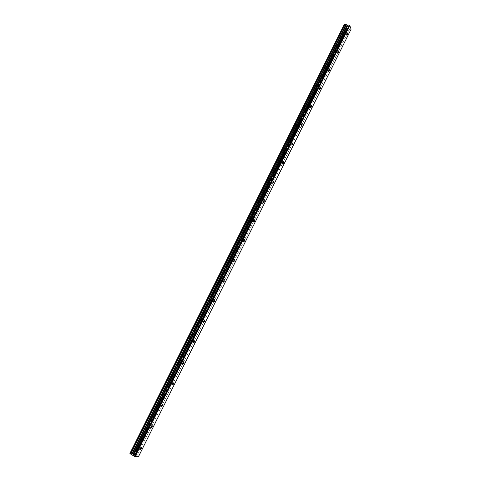<?xml version="1.0" encoding="UTF-8"?>
<svg xmlns="http://www.w3.org/2000/svg" width="481" height="481" viewBox="0 0 481 481"><rect width="100%" height="100%" fill="white"/><g stroke="black" fill="none" stroke-linecap="round" stroke-linejoin="round"><path stroke-width="0.36" stroke-dasharray="2.4 1.8" d="M344.745 34.031L344.943 32.257L344.24 32.69L344.047 34.464L344.745 34.031M138.859 447.138L139.075 446.025C138.732 445.64 138.251 445.965 137.632 446.987L137.416 448.1C137.758 448.484 138.239 448.16 138.859 447.138M149.645 425.487L149.862 424.35L148.467 425.264L148.244 426.406L149.645 425.487M160.329 404.052L160.546 402.886L159.187 403.763L158.97 404.93L160.329 404.052M170.905 382.834L171.122 381.637L169.805 382.479L169.589 383.67L170.905 382.834M181.379 361.82L181.59 360.6L180.315 361.405L180.098 362.62L181.379 361.82M191.745 341.017L191.955 339.772L190.723 340.536L190.506 341.781L191.745 341.017M202.014 320.418L202.224 319.143L201.022 319.877L200.811 321.152L202.014 320.418M212.181 300.018L212.386 298.713L211.225 299.416L211.015 300.721L212.181 300.018M222.246 279.822L222.45 278.481L221.332 279.154L221.122 280.495L222.246 279.822M232.215 259.818L232.419 258.447L231.337 259.097L231.127 260.461L232.215 259.818M242.093 240.007L242.292 238.606L241.246 239.225L241.041 240.626L242.093 240.007M251.87 220.382L252.074 218.951L251.058 219.546L250.854 220.977L251.87 220.382M261.556 200.95L261.754 199.483L260.774 200.06L260.576 201.521L261.556 200.95M271.152 181.698L271.35 180.201L270.4 180.754L270.202 182.251L271.152 181.698M280.651 162.632L280.85 161.099L279.936 161.634L279.744 163.167L280.651 162.632M290.067 143.741L290.265 142.172L289.388 142.689L289.189 144.258L290.067 143.741M299.392 125.03L299.591 123.425L298.743 123.93L298.545 125.529L299.392 125.03M308.634 106.487L308.826 104.852L308.014 105.339L307.816 106.974L308.634 106.487M317.791 88.125L317.983 86.454L317.195 86.923L317.003 88.594L317.791 88.125M326.858 69.925L327.05 68.224L326.292 68.681L326.1 70.382L326.858 69.925M335.84 51.9L336.039 50.156L335.311 50.601L335.113 52.345L335.84 51.9M341.263 31.62L342.358 30.952L342.063 33.706L340.969 34.373L341.263 31.62M344.101 32.317L345.19 31.644L344.889 34.404L343.795 35.077L344.101 32.317M134.59 445.298C135.558 443.71 136.303 443.211 136.838 443.813L136.502 445.538C135.546 447.126 134.794 447.625 134.253 447.029L134.59 445.298M137.289 446.945C138.257 445.352 139.003 444.853 139.532 445.448L139.195 447.18C138.233 448.773 137.488 449.272 136.953 448.677L137.289 446.945M145.424 423.611C146.356 422.071 147.084 421.596 147.607 422.192L147.276 423.959C146.344 425.499 145.617 425.974 145.088 425.384L145.424 423.611M148.136 425.204C149.068 423.659 149.789 423.184 150.312 423.779L149.976 425.547C149.044 427.092 148.322 427.567 147.793 426.978L148.136 425.204M156.151 402.146C157.053 400.649 157.756 400.198 158.267 400.787L157.936 402.597C157.04 404.088 156.337 404.545 155.82 403.956L156.151 402.146M158.868 403.685C159.77 402.188 160.474 401.731 160.979 402.32L160.648 404.13C159.752 405.627 159.043 406.084 158.532 405.495L158.868 403.685M166.769 380.892C167.635 379.443 168.32 379.01 168.825 379.593L168.494 381.445C167.629 382.894 166.943 383.327 166.438 382.744L166.769 380.892M169.498 382.377C170.364 380.928 171.044 380.495 171.543 381.078L171.212 382.93C170.346 384.379 169.661 384.812 169.162 384.235L169.498 382.377M177.285 359.848C178.12 358.447 178.782 358.032 179.275 358.61L178.95 360.503C178.114 361.904 177.447 362.319 176.954 361.742L177.285 359.848M180.014 361.285C180.856 359.878 181.517 359.463 182.004 360.041L181.674 361.934C180.838 363.341 180.177 363.756 179.684 363.185L180.014 361.285M187.692 339.015C188.498 337.656 189.141 337.265 189.622 337.83L189.298 339.766C188.492 341.125 187.849 341.522 187.368 340.951L187.692 339.015M190.434 340.404C191.24 339.039 191.883 338.642 192.358 339.207L192.033 341.149C191.228 342.514 190.584 342.911 190.103 342.34L190.434 340.404M197.998 318.386C198.773 317.069 199.399 316.696 199.868 317.25L199.549 319.234C198.773 320.55 198.148 320.929 197.673 320.37L197.998 318.386M200.745 319.721C201.527 318.404 202.146 318.025 202.615 318.584L202.285 320.568C201.509 321.885 200.89 322.264 200.421 321.711L200.745 319.721M208.201 297.955C208.952 296.687 209.554 296.326 210.017 296.873L209.698 298.899C208.946 300.174 208.345 300.535 207.882 299.988L208.201 297.955M210.961 299.248C211.706 297.973 212.313 297.607 212.764 298.154L212.446 300.186C211.694 301.461 211.093 301.827 210.636 301.28L210.961 299.248M218.308 277.729C219.029 276.497 219.613 276.154 220.064 276.689L219.745 278.764C219.029 279.996 218.44 280.345 217.989 279.804L218.308 277.729M221.074 278.974C221.795 277.741 222.378 277.387 222.823 277.922L222.499 280.002C221.783 281.241 221.2 281.589 220.749 281.054L221.074 278.974M228.319 257.696C229.01 256.505 229.575 256.175 230.014 256.698L229.702 258.826C229.01 260.011 228.445 260.347 228 259.824L228.319 257.696M231.09 258.892C231.782 257.702 232.347 257.365 232.78 257.888L232.461 260.017C231.77 261.207 231.205 261.544 230.772 261.021L231.09 258.892M238.227 237.855C238.895 236.706 239.442 236.387 239.869 236.899L239.556 239.075C238.895 240.223 238.348 240.542 237.915 240.031L238.227 237.855M241.005 239.009C241.672 237.855 242.22 237.536 242.64 238.041L242.328 240.217C241.66 241.372 241.113 241.696 240.692 241.185L241.005 239.009M248.046 218.212C248.683 217.099 249.212 216.787 249.627 217.286L249.32 219.51C248.683 220.623 248.154 220.929 247.739 220.436L248.046 218.212M250.829 219.312C251.473 218.2 251.996 217.893 252.411 218.386L252.098 220.617C251.455 221.729 250.932 222.036 250.517 221.543L250.829 219.312M257.768 198.749C258.381 197.673 258.892 197.378 259.301 197.859L258.994 200.138C258.381 201.208 257.87 201.509 257.461 201.028L257.768 198.749M260.558 199.807C261.171 198.731 261.682 198.437 262.085 198.912L261.772 201.196C261.159 202.273 260.648 202.567 260.245 202.092L260.558 199.807M267.4 179.473C267.989 178.433 268.482 178.15 268.873 178.613L268.572 180.94C267.983 181.98 267.49 182.269 267.093 181.8L267.4 179.473M270.196 180.489C270.785 179.449 271.278 179.16 271.663 179.629L271.356 181.956C270.767 182.996 270.274 183.285 269.883 182.822L270.196 180.489M276.936 160.377L278.361 159.548L278.06 161.929L276.635 162.758L276.936 160.377M279.738 161.351L281.157 160.522L280.85 162.903L279.431 163.738L279.738 161.351M286.387 141.462L287.758 140.662L287.464 143.097L286.087 143.897L286.387 141.462M289.195 142.4L290.56 141.594L290.259 144.029L288.889 144.835L289.195 142.4M295.749 122.727L297.072 121.952L296.777 124.441L295.448 125.216L295.749 122.727M298.563 123.623L299.879 122.841L299.573 125.331L298.256 126.112L298.563 123.623M305.02 104.167L306.295 103.415L306 105.958L304.726 106.71L305.02 104.167M307.84 105.02L309.109 104.263L308.808 106.806L307.533 107.564L307.84 105.02M314.207 85.78L315.434 85.047L315.139 87.644L313.913 88.372L314.207 85.78M317.033 86.592L318.254 85.859L317.953 88.456L316.726 89.189L317.033 86.592M323.31 67.556L324.495 66.847L324.2 69.498L323.016 70.208L323.31 67.556M326.136 68.332L327.314 67.623L327.014 70.274L325.835 70.984L326.136 68.332M332.329 49.507L333.465 48.815L333.171 51.521L332.034 52.207L332.329 49.507M335.161 50.24L336.291 49.549L335.991 52.255L334.854 52.946L335.161 50.24M349.465 28.986L347.42 28.169L134.758 454.81L136.905 455.97L349.465 28.986L351.1 29.203M344.36 24.327L345.605 27.688L346.434 28.277L347.42 28.169M346.963 28.265L134.5 454.491L346.855 28.379M129.924 453.427L133.009 453.751L345.605 27.688M345.731 27.784L133.009 453.751M133.165 453.811L133.868 454.106L346.296 28.187M346.434 28.277L133.868 454.106M134.037 454.184L134.433 454.431M134.452 454.515L134.71 454.767L347.354 28.175M349.597 29.046L136.905 455.97M137.043 456.042L138.348 456.95M350.823 29.341L138.209 456.764M347.498 28.126L134.794 454.864M348.659 28.409L135.895 455.543M135.756 455.471L348.527 28.349M347.607 28.126L134.878 454.93M347.258 32.828L344.943 32.257M141.252 447.348L139.075 446.025M152.038 425.625L149.862 424.35M162.722 404.118L160.546 402.886M173.292 382.822L171.122 381.637M183.766 361.742L181.59 360.6M194.132 340.867L191.955 339.772M204.401 320.202L202.224 319.143M214.568 299.735L212.386 298.713M224.639 279.467L222.45 278.481M234.614 259.391L232.419 258.447M244.492 239.514L242.292 238.606M254.275 219.823L252.074 218.951M263.967 200.324L261.754 199.483M273.569 181.006L271.35 180.201M283.081 161.875L280.85 161.099M292.508 142.917L290.265 142.172M301.846 124.14L299.591 123.425M311.093 105.537L308.826 104.852M320.256 87.109L317.983 86.454M329.341 68.849L327.05 68.224M338.341 50.758L336.039 50.156M345.19 31.644L342.358 30.952M139.532 445.448L136.838 443.813M150.312 423.779L147.607 422.192M160.979 402.32L158.267 400.787M171.543 381.078L168.825 379.593M182.004 360.041L179.275 358.61M192.358 339.207L189.622 337.83M202.615 318.584L199.868 317.25M212.764 298.154L210.017 296.873M222.823 277.922L220.064 276.689M232.78 257.888L230.014 256.698M242.64 238.041L239.869 236.899M252.411 218.386L249.627 217.286M262.085 198.912L259.301 197.859M271.663 179.629L268.873 178.613M281.157 160.522L278.361 159.548M290.56 141.594L287.758 140.662M299.879 122.841L297.072 121.952M309.109 104.263L306.295 103.415M318.254 85.859L315.434 85.047M327.314 67.623L324.495 66.847M336.291 49.549L333.465 48.815M346.651 35.107L344.047 34.464M139.893 449.615L137.416 448.1M150.733 427.874L148.244 426.406M161.466 406.349L158.97 404.93M172.096 385.04L169.589 383.67M182.612 363.943L180.098 362.62M193.025 343.061L190.506 341.781M203.337 322.384L200.811 321.152M213.552 301.912L211.015 300.721M223.665 281.638L221.122 280.495M233.676 261.562L231.127 260.461M243.59 241.684L241.041 240.626M253.415 222L250.854 220.977M263.137 202.501L260.576 201.521M272.769 183.189L270.202 182.251M282.317 164.063L279.744 163.167M291.769 145.118L289.189 144.258M301.13 126.353L298.545 125.529M310.401 107.762L307.816 106.974M319.594 89.346L317.003 88.594M328.691 71.098L326.1 70.382M337.71 53.018L335.113 52.345M344.769 24.176L130.153 453.697M343.795 35.077L340.969 34.373M136.953 448.677L134.253 447.029M147.793 426.978L145.088 425.384M158.532 405.495L155.82 403.956M169.162 384.235L166.438 382.744M179.684 363.185L176.954 361.742M190.103 342.34L187.368 340.951M200.421 321.711L197.673 320.37M210.636 301.28L207.882 299.988M220.749 281.054L217.989 279.804M230.772 261.021L228 259.824M240.692 241.185L237.915 240.031M250.517 221.543L247.739 220.436M260.245 202.092L257.461 201.028M269.883 182.822L267.093 181.8M279.431 163.738L276.635 162.758M288.889 144.835L286.087 143.897M298.256 126.112L295.448 125.216M307.533 107.564L304.726 106.71M316.726 89.189L313.913 88.372M325.835 70.984L323.016 70.208M334.854 52.946L332.034 52.207"/><path stroke-width="0.72" d="M347.348 34.674L347.547 32.9L346.849 33.333L346.651 35.107L347.348 34.674M141.336 448.647L141.552 447.534C141.216 447.156 140.735 447.474 140.115 448.502L139.893 449.615C140.236 450 140.717 449.675 141.336 448.647M152.134 426.948L152.351 425.805L150.956 426.731L150.733 427.874L152.134 426.948M162.825 405.465L163.041 404.299L161.688 405.182L161.466 406.349L162.825 405.465M173.407 384.199L173.623 383.002L172.312 383.85L172.096 385.04L173.407 384.199M183.886 363.137L184.103 361.916L182.828 362.722L182.612 363.943L183.886 363.137M194.264 342.292L194.474 341.041L193.242 341.811L193.025 343.061L194.264 342.292M204.533 321.645L204.75 320.37L203.553 321.104L203.337 322.384L204.533 321.645M214.706 301.202L214.917 299.897L213.762 300.601L213.552 301.912L214.706 301.202M224.783 280.958L224.994 279.623L223.869 280.297L223.665 281.638L224.783 280.958M234.758 260.912L234.968 259.542L233.88 260.197L233.676 261.562L234.758 260.912M244.637 241.059L244.847 239.658L243.795 240.284L243.59 241.684L244.637 241.059M254.425 221.398L254.629 219.961L253.619 220.563L253.415 222L254.425 221.398M264.117 201.924L264.322 200.457L263.341 201.034L263.137 202.501L264.117 201.924M273.713 182.636L273.917 181.133L272.974 181.692L272.769 183.189L273.713 182.636M283.225 163.528L283.423 161.989L282.515 162.53L282.317 164.063L283.225 163.528M292.64 144.601L292.845 143.031L291.967 143.548L291.769 145.118L292.64 144.601M301.972 125.848L302.17 124.242L301.328 124.747L301.13 126.353L301.972 125.848M311.219 107.275L311.417 105.634L310.6 106.121L310.401 107.762L311.219 107.275M320.376 88.871L320.574 87.199L319.787 87.674L319.594 89.346L320.376 88.871M329.449 70.641L329.647 68.933L328.89 69.39L328.691 71.098L329.449 70.641M338.438 52.573L338.636 50.836L337.909 51.281L337.71 53.018L338.438 52.573M344.877 24.056L130.104 453.721L344.877 24.056L345.304 24.158L130.736 454.106L345.304 24.158M134.921 456.613L349.741 25.433L351.1 29.203L138.348 456.95L134.373 456.385L349.302 25.12L347.342 25.09L345.442 24.248M344.432 24.278L129.948 453.475L344.703 24.242M349.741 25.433L349.302 25.12M134.373 456.385L133.195 455.657L348.064 24.82M347.955 24.826L133.195 455.657M133.111 455.591L131.596 454.485L346.152 24.717M346.067 24.675L131.596 454.485M131.505 454.437L130.736 454.106M130.567 454.028L130.165 453.781M131.902 454.623L346.41 24.868M347.342 25.09L132.786 455.17M132.87 455.236L347.45 25.09M131.764 454.551L346.284 24.808M141.552 447.534L141.252 447.348M152.351 425.805L152.038 425.625M163.041 404.299L162.722 404.118M173.623 383.002L173.292 382.822M184.103 361.916L183.766 361.742M194.474 341.041L194.132 340.867M204.75 320.37L204.401 320.202M214.917 299.897L214.568 299.735M224.994 279.623L224.639 279.467M234.968 259.542L234.614 259.391M244.847 239.658L244.492 239.514M254.629 219.961L254.275 219.823M264.322 200.457L263.967 200.324M273.917 181.133L273.569 181.006M283.423 161.989L283.081 161.875M292.845 143.031L292.508 142.917M302.17 124.242L301.846 124.14M311.417 105.634L311.093 105.537M320.574 87.199L320.256 87.109M329.647 68.933L329.341 68.849M344.36 24.297L129.906 453.427M344.787 24.074L130.104 453.721"/></g></svg>
